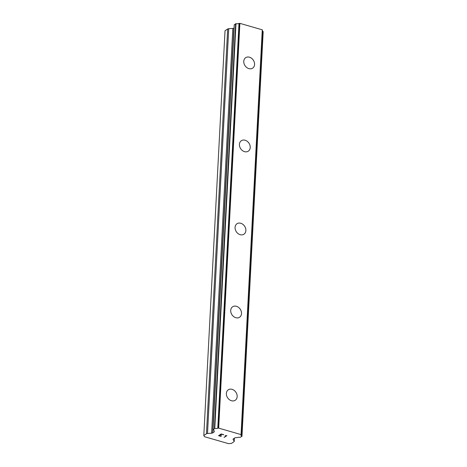 <?xml version="1.0" encoding="UTF-8"?>
<svg xmlns="http://www.w3.org/2000/svg" width="467" height="467" viewBox="0 0 467 467"><rect width="100%" height="100%" fill="white"/><g stroke="black" fill="none" stroke-linecap="round" stroke-linejoin="round"><path stroke-width="0.7" d="M228.293 389.793A6.281 4.985 -123.5 0 1 234.189 390.424A6.281 4.985 -123.5 0 1 237.166 396.594A6.281 4.985 -123.5 0 1 235.228 400.272A6.281 4.985 -123.5 0 1 229.338 399.641A6.281 4.985 -123.5 0 1 226.361 393.471A6.281 4.985 -123.5 0 1 228.299 389.793A6.281 4.985 -123.5 0 1 234.195 390.418A6.281 4.985 -123.5 0 1 237.172 396.594A6.281 4.985 -123.5 0 1 235.234 400.272M232.648 306.761A6.281 4.985 -123.5 0 1 238.544 307.391A6.281 4.985 -123.5 0 1 241.515 313.567A6.281 4.985 -123.5 0 1 239.583 317.239A6.281 4.985 -123.5 0 1 233.687 316.614A6.281 4.985 -123.5 0 1 230.71 310.438A6.281 4.985 -123.5 0 1 232.648 306.761A6.281 4.985 -123.5 0 1 238.549 307.385A6.281 4.985 -123.5 0 1 241.521 313.561A6.281 4.985 -123.5 0 1 239.583 317.239M237.002 223.728A6.281 4.985 -123.5 0 1 242.898 224.358A6.281 4.985 -123.5 0 1 245.875 230.529A6.281 4.985 -123.5 0 1 243.937 234.212A6.281 4.985 -123.5 0 1 238.042 233.582A6.281 4.985 -123.5 0 1 235.064 227.406A6.281 4.985 -123.5 0 1 237.002 223.728A6.281 4.985 -123.5 0 1 242.893 224.364A6.281 4.985 -123.5 0 1 245.87 230.535A6.281 4.985 -123.5 0 1 243.932 234.212M241.351 140.701A6.281 4.985 -123.5 0 1 247.247 141.332A6.281 4.985 -123.5 0 1 250.219 147.502A6.281 4.985 -123.5 0 1 248.286 151.18A6.281 4.985 -123.5 0 1 242.391 150.549A6.281 4.985 -123.5 0 1 239.413 144.379A6.281 4.985 -123.5 0 1 241.351 140.701A6.281 4.985 -123.5 0 1 247.247 141.326A6.281 4.985 -123.5 0 1 250.224 147.502A6.281 4.985 -123.5 0 1 248.286 151.18M245.7 57.669A6.281 4.985 -123.5 0 1 251.596 58.299A6.281 4.985 -123.5 0 1 254.573 64.475A6.281 4.985 -123.5 0 1 252.635 68.153A6.281 4.985 -123.5 0 1 246.739 67.522A6.281 4.985 -123.5 0 1 243.768 61.346A6.281 4.985 -123.5 0 1 245.706 57.669A6.281 4.985 -123.5 0 1 251.602 58.299A6.281 4.985 -123.5 0 1 254.579 64.469A6.281 4.985 -123.5 0 1 252.641 68.147M203.81 435.518L225.024 30.746L227.68 28.983L206.467 433.761A1.716 0.712 3 0 1 207.511 433.475L211.609 433.213A1.716 0.712 -177 0 0 212.654 432.932L214.079 431.993A1.716 0.712 -177 0 0 214.318 431.654A1.716 0.712 -177 0 0 214.265 431.455L213.868 430.813A2.744 1.138 -177 0 0 214.026 430.469A2.744 1.138 -177 0 0 213.139 429.564L214.779 428.449A2.744 1.138 -177 0 0 217.785 428.21L218.673 428.122L241.054 434.59L241.211 434.981A2.744 1.138 -177 0 0 241.007 435.384A2.744 1.138 -177 0 0 241.894 436.283L240.19 437.381A2.744 1.138 -177 0 0 237.277 437.573L235.765 437.672A1.716 0.712 -177 0 0 234.72 437.953L233.296 438.898A1.716 0.712 -177 0 0 233.056 439.231A1.716 0.712 -177 0 0 233.109 439.429L234.165 441.175A1.716 0.712 3 0 1 234.218 441.373A1.716 0.712 3 0 1 233.985 441.712L231.328 443.469L228.521 443.65L211.604 438.764L204.523 436.715L203.81 435.518L206.467 433.761M234.066 28.032L233.868 28.16A1.716 0.712 -177 0 1 232.823 28.44L228.725 28.703A1.716 0.712 -177 0 0 227.68 28.983M262.442 30.192L262.267 29.818L239.886 23.35L238.999 23.438A2.744 1.138 -177 0 1 235.993 23.677L234.282 24.751M262.407 31.056A2.744 1.138 -177 0 0 263.108 31.511L241.894 436.283M241.929 436.306L263.108 31.511M221.3 434.152L220.255 434.841L221.3 434.141L223.576 434.8L221.3 434.141M220.255 434.841L221.486 435.197M221.317 435.314L220.08 434.958L221.323 435.308M220.08 434.958L219.035 435.647L220.08 434.946M219.035 435.647L221.3 436.306M218.574 435.676L221.136 436.411L218.562 435.682L221.177 433.948L223.74 434.689M225.106 435.723L226.898 435.606L224.283 437.334L226.892 435.6M226.267 435.746L225.724 435.781L226.267 435.734L224.283 437.328M224.283 437.334L223.991 437.252M235.619 23.735L214.406 428.508M235.993 23.677L214.779 428.449M238.999 23.438L217.785 428.21M239.886 23.35L218.673 428.122M262.267 29.818L241.054 434.59M228.725 28.703L207.511 433.475M232.823 28.44L211.609 433.213M233.868 28.16L212.654 432.932M214.12 431.222L214.079 431.993M234.288 24.611L213.075 429.383M239.186 23.397L217.972 428.169M262.448 30.116L241.235 434.888M233.132 439.044L233.109 439.429M234.323 438.215L234.165 441.175M234.241 24.681L213.028 429.453M262.454 30.157L241.241 434.929M263.19 31.61L241.976 436.382M234.387 438.174L234.218 441.373"/></g></svg>

